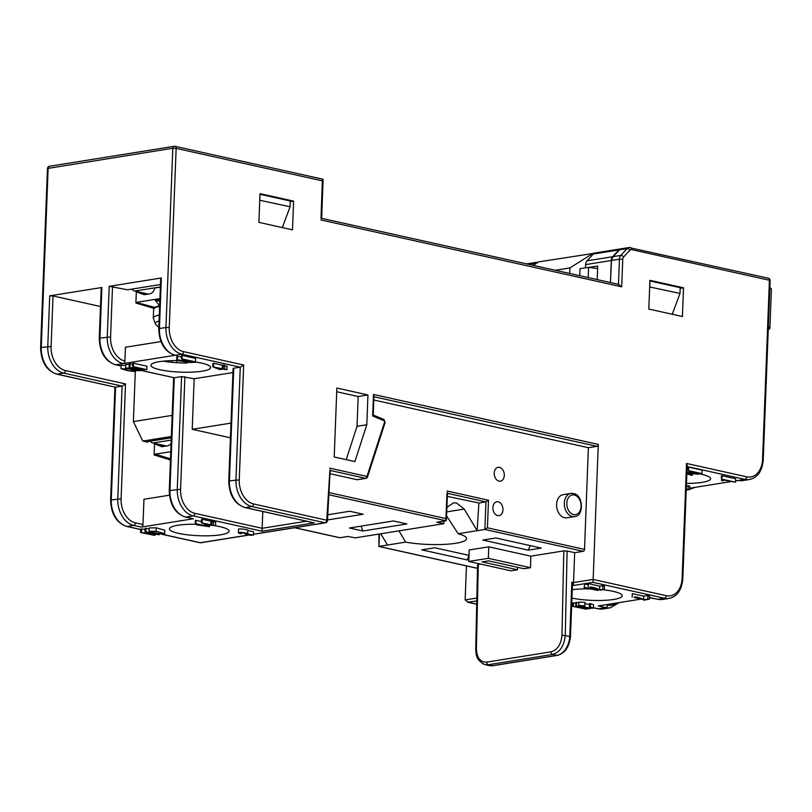 <?xml version="1.0" encoding="UTF-8"?>
<svg xmlns="http://www.w3.org/2000/svg" width="812" height="812" viewBox="0 0 812 812"><rect width="100%" height="100%" fill="white"/><g stroke="black" fill="none" stroke-linecap="round" stroke-linejoin="round"><path stroke-width="1.22" d="M148.251 294.066L134.711 291.051A7.024 4.984 -99.1 0 1 131.828 289.123M159.629 306.307A29.283 5.593 -177.8 0 0 153.63 309.24A1.167 1.147 -167.2 0 1 153.661 309.037L153.275 318.152A29.283 5.593 2.2 0 1 159.294 315.015M145.703 294.472L136.355 291.721L135.909 302.368L137.228 303.394L135.959 303.028M135.909 302.368L154.787 307.403M159.822 301.201L155.062 300.146L159.548 305.505M159.893 299.374L155.062 300.146M136.315 291.823L144.221 294.705L149.926 293.792A6.932 4.699 102.5 0 0 154.777 288.006L160.36 287.113M159.923 298.603L137.208 302.237M163.557 446.468L154.534 443.667L154.138 454.933L155.528 455.329L154.138 454.933M154.087 454.294L170.774 451.716M154.483 443.799L161.801 446.742L167.505 445.829A8.201 5.562 -77.5 0 0 171.088 443.565M150.098 441.18A7.024 4.984 80.9 0 0 152.879 442.997L166.419 446.001M574.581 516.564C584.122 516.513 583.452 494.65 573.485 493.513L570.877 493.432A11.713 8.313 -99.1 0 0 564.34 504.719A11.713 8.313 -99.1 0 0 572.287 516.483A11.713 8.313 -99.1 0 0 574.581 516.564L566.837 517.802A11.713 8.313 -99.1 0 1 564.543 517.721A11.713 8.313 -99.1 0 1 556.606 505.957A11.713 8.313 -99.1 0 1 563.132 494.67L570.877 493.432A11.713 8.313 -99.1 0 1 573.17 493.503M398.966 530.865L405.624 542.132A38.073 7.267 -177.8 0 0 455.887 543.258A38.073 7.267 -177.8 0 0 466.616 538.65A38.073 7.267 -177.8 0 0 458.191 533.717L446.57 515.955M447.321 496.386L478.887 503.004L477.131 530.693L464.241 509.063L456.527 502.993L453.431 502.912L446.894 507.409M571.952 598.079A29.871 5.704 -177.8 0 0 613.811 599.439A29.871 5.704 -177.8 0 0 622.225 595.825A29.871 5.704 -177.8 0 0 602.687 589.705M196.169 524.247A29.871 5.704 -177.8 0 0 177.848 525.262A29.871 5.704 -177.8 0 0 169.434 528.886A29.871 5.704 -177.8 0 0 187.968 534.885A29.871 5.704 -177.8 0 0 220.702 534.793A29.871 5.704 -177.8 0 0 229.126 531.18A29.871 5.704 -177.8 0 0 215.109 525.78M686.485 483.394A29.871 5.704 -177.8 0 0 702.207 482.348A29.871 5.704 -177.8 0 0 710.632 478.735A29.871 5.704 -177.8 0 0 698.229 473.609M188.536 362.467A29.871 5.704 2.2 0 1 187.014 362.477L186.993 363.045A29.871 5.704 2.2 0 1 163.334 361.157M196.331 362.132A29.871 5.704 2.2 0 1 190.79 362.416M178.072 360.721L177.28 359.635L190.779 362.629L178.072 360.65A29.871 5.704 -177.8 0 0 159.355 361.665A29.871 5.704 -177.8 0 0 150.93 365.278A29.871 5.704 -177.8 0 0 169.475 371.287A29.871 5.704 -177.8 0 0 202.208 371.196A29.871 5.704 -177.8 0 0 210.633 367.572A29.871 5.704 -177.8 0 0 195.053 361.949M498.203 501.816A7.024 4.984 80.9 0 0 496.822 501.765A7.024 4.984 80.9 0 0 492.904 508.545A7.024 4.984 80.9 0 0 497.675 515.6A7.024 4.984 80.9 0 0 499.045 515.65A7.024 4.984 80.9 0 0 502.973 508.88A7.024 4.984 80.9 0 0 498.203 501.816M499.522 467.347A7.024 4.984 80.9 0 0 498.152 467.296A7.024 4.984 80.9 0 0 494.234 474.066A7.024 4.984 80.9 0 0 498.994 481.13A7.024 4.984 80.9 0 0 500.375 481.181A7.024 4.984 80.9 0 0 504.293 474.411A7.024 4.984 80.9 0 0 499.522 467.347M468.778 561.447L510.981 570.836L517.508 569.791L482.023 561.904L488.54 560.859L524.024 568.745L530.54 567.7L488.337 558.321L468.778 561.447L469.214 549.957L488.773 546.831L530.794 556.169L530.54 567.7M488.337 558.321L488.773 546.831M517.559 567.314L517.508 569.791M478.278 565.213L476.4 648.829C476.827 657.832 480.257 662.267 486.672 662.125L551.054 651.823C557.499 649.904 561.143 644.342 561.965 635.136L563.802 550.891L567.111 551.003L565.284 635.197C564.238 645.794 560.026 652.209 552.647 654.442L488.266 664.744L485.068 664.652L482.531 663.627M486.672 662.125A2.345 1.665 80.9 0 0 488.266 664.744L492.508 665.688A2.345 1.665 80.9 0 0 492.965 665.698L489.352 665.596A17.57 11.916 -77.5 0 0 492.508 665.688L556.88 655.385A17.57 11.916 -77.5 0 0 569.77 636.192L571.841 582.184L573.526 582.559L573.485 585.493L572.45 585.259M571.841 582.184L572.49 584.193L570.481 636.537L561.965 635.136M171.352 436.501L142.8 441.068L147.845 442.185L147.134 441.84L147.794 441.555L171.302 437.79M618.48 284.312L619.444 259.201L622.753 259.312L621.698 286.809L618.47 284.393M613.03 256.663L620.825 255.415A5.857 4.161 -99.1 0 0 619.444 259.201L611.456 260.479L613.03 256.663L619.668 249.791L621.627 248.726L628.975 247.548A5.857 4.161 -99.1 0 1 630.122 247.589A2.345 1.594 102.5 0 1 630.538 247.599A2.345 1.594 102.5 0 1 631.665 249.619A3.512 2.497 80.9 0 0 629.838 250.238L623.586 257.039A3.512 2.497 80.9 0 0 622.753 259.312M327.845 514.747L349.739 511.245L363.187 514.24L327.51 519.944M362.873 530.997L349.434 528.003L393.434 520.959L406.883 523.953L362.873 530.997L361.107 526.135M495.909 537.98L541.289 548.07L528.247 550.15L482.866 540.061L495.909 537.98M530.226 545.603L528.247 550.15M469.001 555.621L467.133 559.935L421.753 549.846L434.785 547.755L469.011 555.367M193.357 361.726A29.871 5.704 -177.8 0 0 190.83 361.431M180.711 360.721A29.871 5.704 -177.8 0 0 179.746 360.69M212.866 525.455A29.871 5.704 -177.8 0 0 210.968 525.212M589.817 588.903A29.871 5.704 -177.8 0 0 587.218 588.873M586.934 588.873A29.871 5.704 -177.8 0 0 572.277 589.715M187.014 362.477L186.252 361.959M140.273 370.282L174.265 377.753L169.931 490.357A23.426 16.626 80.9 0 0 185.857 517.082L193.418 518.756A2.345 1.594 102.5 0 1 193.002 518.746L185.44 517.061A2.345 1.594 -77.5 0 0 185.857 517.082L193.195 515.904A23.426 16.626 -99.1 0 1 177.27 489.189L181.594 376.585L194.149 378.747L232.932 372.546M101.876 287.499L99.937 338.056L99.277 338.34L101.216 287.783L101.876 287.499L49.725 295.842L53.034 295.954L100.495 306.51M158.766 328.819L159.426 328.535A23.426 16.626 80.9 0 0 175.351 355.25A2.345 1.594 102.5 0 1 174.925 355.24C164.674 351.748 159.284 342.938 158.766 328.819L160.705 278.262L161.365 277.978L109.214 286.321L127.646 289.793L160.461 284.545M160.928 341.568L125.444 347.252L124.906 361.035A2.345 1.594 102.5 0 1 123.191 363.593A23.426 16.626 -99.1 0 1 107.265 336.878L109.214 286.321M53.034 295.954L51.095 346.511A21.082 14.961 80.9 0 0 65.417 370.556L125.505 383.914L122.104 386.096L115.588 387.141L111.264 499.745A23.426 16.626 80.9 0 0 127.19 526.47L140.73 529.475M142.983 524.542A2.345 1.594 102.5 0 1 141.268 527.1L133.706 525.425A2.345 1.594 -77.5 0 0 135.421 522.867L142.983 524.542L143.957 499.268L169.434 495.188M306.388 521.213L262.134 528.287L262.103 531.221L193.195 515.904A2.345 1.594 102.5 0 0 194.91 513.346L262.134 528.287L262.783 511.519M314.254 522.877L244.93 507.551A2.345 1.594 102.5 0 0 245.346 507.561L314.254 522.877L262.103 531.221M228.761 481.12L233.085 368.516L233.754 368.232L229.42 480.836L228.761 481.12C229.278 495.249 234.668 504.059 244.93 507.551M320.994 218.266L322.354 180.863L176.143 148.352L169.251 327.601A21.082 14.961 80.9 0 0 183.583 351.647L243.671 365.004L239.256 479.912A21.082 14.961 80.9 0 0 253.588 503.958L326.749 520.218L329.885 470.392M322.354 180.863L322.496 179.198L323.135 179.553L321.633 218.621M253.425 534.235L325.033 522.776L251.872 506.515A23.426 16.626 -99.1 0 1 235.947 479.801L240.271 367.186L243.671 365.004M56.769 374.149L115.223 387.141L57.185 374.159A2.345 1.594 -77.5 0 1 56.769 374.149C46.507 370.658 41.118 361.847 40.6 347.729L41.26 347.445A23.426 16.626 80.9 0 0 57.185 374.159L63.701 373.114A23.426 16.626 -99.1 0 1 47.776 346.399L49.725 295.842M328.738 491.158L328.687 490.478L328.738 491.158M466.443 565.923L465.144 599.906L468.362 602.311L476.715 604.169M476.715 604.25L467.509 602.21L476.786 600.971M686.526 463.459L687.175 465.469L682.821 578.712L682.11 578.367L686.526 463.459L746.614 476.817A2.345 1.594 102.5 0 1 744.888 479.374L687.135 466.535M373.449 396.642L373.479 394.439L598.271 444.418L593.044 582.366L573.485 585.493M586.792 609.274L572.775 606.381L586.345 608.249L576.368 605.803L589.817 608.797L576.226 606.929L586.792 609.274L586.822 608.533M589.817 608.797L589.837 608.239M576.368 605.803L576.5 602.362L578.834 602.88M575.789 605.904L575.921 602.453L576.5 602.362M573.394 606.28L573.526 602.839L575.891 603.194M572.775 606.381L572.907 602.93L573.526 602.839M584.67 606.046C571.151 604.443 596.637 609.873 591.451 607.711L589.37 607.061L590.425 607.072L593.399 608.198L585.675 607.528L578.733 605.468L584.853 605.853L580.347 605.752M584.934 603.671L589.471 604.504M584.853 605.853L584.985 602.413L578.865 602.027L578.733 605.468M590.425 607.072L590.557 603.62L593.531 604.747L593.399 608.198M589.37 607.061L589.502 603.62L590.557 603.62M584.61 587.441L598.109 590.436L586.792 588.233L587.198 588.923L585.594 588.568L584.092 587.523L584.741 583.99L588.264 584.772M586.792 588.233L587.198 588.923M584.092 587.523L584.741 583.99M598.109 590.436L598.139 589.563M241.611 532.733L241.58 533.586C235.064 531.637 250.837 533.606 245.062 534.022L246.615 534.326C249.751 533.657 255.303 536.184 247.619 534.895L253.395 535.22L247.67 533.961C249.649 533.129 236.728 531.505 238.444 532.966L240.443 533.687L241.58 533.586L240.027 532.936M246.32 533.778L245.062 534.022L245.092 533.23M251.761 535.057L247.619 534.895L247.65 534.245M247.67 533.961L247.802 530.51C249.781 529.678 236.871 528.064 238.586 529.515M238.464 529.333L238.444 532.966M247 535.108L247.031 534.276M253.395 535.22L253.527 531.769L247.964 530.51M154.889 535.423L140.608 532.56L155.539 534.215L145.825 531.728L159.274 534.722L144.323 533.068L154.889 535.423L154.93 534.418M159.274 534.722L159.294 533.971M145.825 531.728L145.957 528.277L149.235 529.008M144.983 531.86L145.115 528.419L145.957 528.277M141.511 532.418L141.643 528.977L145.074 529.414M140.608 532.56L140.74 529.119L141.643 528.977M151.215 531.373L151.194 531.86C153.011 533.078 165.658 534.732 162.562 533.159C160.015 531.799 148.606 530.419 151.194 531.86L150.941 531.576M157.66 533.758L149.154 531.342L156.107 531.281L164.653 533.687L157.66 533.758M149.154 531.342L149.286 527.901L156.239 527.83L164.785 530.236L164.653 533.687M196.514 524.633L195.286 523.791L195.875 523.699L209.374 526.704L196.524 524.765M197.945 524.511L198.098 525.242M195.286 523.791L195.418 520.35L201.437 521.456M195.875 523.699L196.007 520.248M209.374 526.704L209.425 525.466M207.588 525.171L209.932 524.806L203.863 523.456L207.588 525.171L207.628 524.288M215.576 525.709L211.445 525.141L208.207 525.658L201.386 522.837L215.576 525.709L215.708 522.258L213.485 521.761M213.363 524.826L213.495 521.385L211.983 521.05L211.851 524.491M210.846 524.653L210.978 521.213L211.983 521.05M202.137 522.715L202.269 519.274L210.978 521.213M201.386 522.837L201.518 519.386L202.269 519.274M599.56 589.603L604.331 589.441L600.048 590.131C596.373 587.533 586.65 586 591.572 587.878L599.56 589.603L599.703 586.152L602.88 585.645L604.463 586L604.331 589.441M589.796 587.228L591.572 587.878L591.603 587.076M588.172 587.035L588.304 583.595L599.703 586.152M602.748 589.096L602.88 585.645M643.571 599.591L649.356 599.266L643.693 600.169C641.521 597.348 631.269 595.886 635.532 597.876L643.571 599.591L643.703 596.14L647.905 595.47L649.488 595.825L649.356 599.266M633.949 597.246L635.532 597.876L635.573 596.932M632.172 597.104L632.304 593.663L643.703 596.14M647.773 598.911L647.905 595.47M686.871 473.376L690.454 473.335L686.891 472.777M686.901 472.472L698.208 474.208L692.2 473.609L689.175 474.096L692.443 475.132L691.428 475.294L686.851 473.822M692.443 475.132L692.504 473.66M698.208 474.208L698.249 473.122M687.033 469.031L687.947 469.163M687.997 473.731L688.028 472.96M689.175 471.589L687.886 470.696L688.464 470.605L701.964 473.609L689.185 471.681M690.555 471.407L690.768 472.137M687.886 470.696L688.018 467.245L688.596 467.154L702.096 470.158L701.964 473.609M688.464 470.605L688.596 467.154M219.149 369.135L221.361 368.78L215.302 367.43L219.149 369.135L219.189 368.303M226.954 369.693L222.874 369.115L219.819 369.602L212.805 366.821L226.954 369.693L227.086 366.253L223.868 365.532M224.691 368.831L224.822 365.38L223.31 365.045L223.178 368.496M222.224 368.638L222.356 365.197L223.31 365.045M213.505 366.709L213.647 363.258L222.356 365.197M212.805 366.821L212.937 363.37L213.647 363.258M182.812 359.889L182.02 358.874L195.53 361.878L182.822 359.96M184.141 359.675L184.405 360.396M181.462 358.965L181.594 355.514L182.152 355.423L195.662 358.427L195.53 361.878M182.02 358.874L182.152 355.423M126.946 369.277C113.487 367.663 138.953 373.094 133.736 370.942L131.645 370.292L132.691 370.302L135.685 371.429L127.971 370.749L121.039 368.689L127.119 369.084L122.642 368.983M121.039 368.689L121.171 365.248L125.667 365.37M127.738 368.09L127.717 368.577C130.214 369.683 141.887 371.49 138.05 370.039C134.843 368.79 124.409 367.257 127.717 368.577L127.23 368.242M138.629 370.394L138.05 370.039M134.569 370.404L125.566 367.968L131.229 368.222L140.253 370.678L134.569 370.404M125.566 367.968L125.698 364.517L129.209 364.456M179.401 360.426L179.665 361.147M176.722 359.716L176.854 356.275L181.533 357.097M177.28 359.635L177.412 356.184M190.779 362.629L190.84 361.157M143.115 370.262L129.098 367.359L142.78 369.572L133.391 366.679L146.83 369.663L135.005 367.257L144.424 370.049L131.676 367.714L143.135 369.815M146.83 369.663L146.962 366.222L133.523 363.228L133.391 366.679M132.589 366.801L132.721 363.36L133.523 363.228M130.001 367.217L130.133 363.776L132.691 364.243M129.098 367.359L129.23 363.918L130.133 363.776M722.051 479.212L735.55 482.206L723.725 480.075L723.106 480.937L721.513 480.582L722.183 475.761L735.682 478.765L735.55 482.206M721.553 479.547L721.34 475.893L722.183 475.761M723.756 480.227L723.106 480.937M686.252 489.494L689.611 489.555L686.231 490.103M688.028 489.21L688.16 485.759L689.743 486.114L689.611 489.555M686.384 486.043L688.16 485.759M142.8 441.068L133.381 421.59L172.164 415.379M193.418 518.756L141.268 527.1M619.089 602.616L610.38 607.782A23.426 16.626 -99.1 0 1 605.803 607.63L598.231 605.945L641.196 599.073M649.417 597.764L657.953 599.286A23.426 16.626 80.9 0 0 662.541 599.439L657.537 599.276A2.345 1.594 -77.5 0 0 657.953 599.286L664.47 598.241L593.044 582.366M611.456 260.479L610.451 282.525L611.294 260.5L585.625 264.61A5.857 4.161 -99.1 0 1 587.015 260.825L593.267 254.014A5.857 4.161 -99.1 0 1 595.155 252.958L620.825 248.848A5.857 4.161 80.9 0 0 618.937 249.913L612.684 256.714A5.857 4.161 80.9 0 0 611.294 260.5M662.541 599.439L669.058 598.393A23.426 16.626 -99.1 0 1 664.47 598.241A2.345 1.594 102.5 0 0 666.195 595.683L593.085 579.433L573.526 582.559L574.673 552.688L567.111 551.003M584.518 549.399A1.756 1.188 102.5 0 1 583.229 551.318L484.876 529.454L487.423 527.81L584.518 549.399L588.365 447.696L596.982 446.336L373.936 396.753M230.994 423.103L192.211 429.304L230.425 437.8M194.149 378.747L192.211 429.304M135.299 371.602L133.381 421.59M357.798 479.618A1.756 1.248 -99.1 0 1 357.473 479.73A1.756 1.248 -99.1 0 1 357.128 479.719L365.684 478.349A1.756 1.188 -77.5 0 0 366.973 476.431L384.695 421.712L384.38 420.88L372.647 415.977L373.479 394.439M372.749 414.952L372.647 415.977L372.749 414.952M598.271 444.418A1.756 1.188 102.5 0 1 596.982 446.336M443.941 521.101L443.768 523.699L436.815 522.238L445.9 520.786L329.134 494.823M294.827 527.698L339.964 537.737L347.861 536.468L355.24 537.859L443.768 523.699M380.787 533.778L387.497 545.035L378.94 546.405L477.294 568.268A1.756 1.188 102.5 0 1 476.979 568.258A1.756 1.188 102.5 0 1 476.685 568.136M339.964 537.737L339.183 537.564M378.92 534.073L378.94 546.405L379.417 533.991M478.887 503.004L485.931 501.877L488.489 500.233L487.423 527.81M329.276 492.651L445.93 518.584L446.955 493.209M445.93 518.584L445.9 520.786L446.407 520.096L447.473 492.519M405.624 542.132L387.497 545.035M447.442 493.32L485.931 501.877L484.876 529.454L458.191 533.717M354.885 461.581L334.209 456.983L336.858 388.045L367.948 394.957L366.801 424.757L354.885 461.581M366.801 424.757L357.026 426.32L346.227 459.663M367.948 394.957L358.173 396.52L357.026 426.32M330.058 473.7L357.128 479.719M373.804 399.991L588.365 447.696M467.133 559.935L468.849 559.661M563.802 550.891L530.794 556.169M583.229 551.318L574.673 552.688M480.927 564.147L478.227 564.584M336.716 391.749L358.173 396.52M259.992 193.652L258.896 222.376L292.503 229.847L293.609 201.122L259.992 193.652M649.915 280.333L648.808 309.057L682.425 316.528L683.531 287.803L649.915 280.333M293.609 201.122L290.28 201.66M683.531 287.803L680.192 288.341M282.941 225.959L282.87 227.705M672.854 312.64L672.783 314.386M183.583 351.647A2.345 1.594 -77.5 0 1 181.868 354.205L240.271 367.186L233.754 368.232M181.594 376.585L174.265 377.753L140.273 370.201M588.385 448.63L588.426 447.706M161.365 277.978L159.426 328.535L165.942 327.49A23.426 16.626 -99.1 0 0 181.868 354.205L115.862 364.771A2.345 1.594 102.5 0 1 115.436 364.761L121.14 366.029M689.662 488.215L730.749 481.638M735.601 480.866L738.372 480.42A23.426 16.626 80.9 0 0 742.96 480.572L737.956 480.41M594.171 253.303L538.762 261.86L533.22 265.362M769.857 287.702A17.57 3.349 2.2 0 1 771.4 289.163L769.898 328.231A17.57 3.349 -177.8 0 0 768.355 326.769M768.243 329.56A17.57 3.349 -177.8 0 0 769.898 328.231M588.213 277.592L588.609 267.331L597.622 268.61M593.359 253.121L569.912 267.93L555.306 270.274M588.609 267.331L580.052 268.701L579.778 275.715M569.699 273.471L569.912 267.93M538.457 262.053A5.857 4.161 80.9 0 0 538.112 262.083A5.857 4.161 80.9 0 0 536.224 263.149L535.524 263.91M649.661 286.94L679.999 293.436L672.245 314.274M259.738 200.26L290.077 206.755L282.332 227.583M290.077 206.755L290.3 201.011L260.043 194.281L259.83 200.026M679.999 293.436L680.212 287.692L649.965 280.972L649.742 286.717M589.086 267.402L597.713 266.021L597.196 279.582M585.503 267.828L585.625 264.61M134.711 291.051L160.37 286.951M159.061 320.973A27.121 5.176 -177.8 0 0 155.681 324.445L153.275 318.152M155.427 454.172L170.5 458.841M152.879 442.997L171.22 440.063M573.577 514.564A9.957 7.064 80.9 0 0 581.098 506.383A9.957 7.064 80.9 0 0 574.328 495.036A9.957 7.064 80.9 0 0 566.806 503.207A9.957 7.064 80.9 0 0 573.577 514.564M446.732 511.864L464.241 509.063M551.054 651.823A2.345 1.665 80.9 0 0 552.647 654.442L556.88 655.385A2.345 1.665 80.9 0 0 557.337 655.396C564.888 653.376 569.273 647.093 570.481 636.537M476.4 648.829L475.741 649.092C476.268 654.279 475.335 659.791 484.926 664.602M147.865 441.545L147.845 442.185M767.878 278.212A2.345 1.594 102.5 0 1 768.294 278.222A2.345 1.594 102.5 0 1 769.421 280.252L631.665 249.619M770.131 280.597L769.421 280.252L762.529 459.501L763.239 459.846L770.131 280.597A2.345 2.345 0 0 0 768.294 278.222L628.975 247.548A5.857 4.161 -99.1 0 0 627.087 248.604A2.345 1.441 42.6 0 1 629.838 250.238M619.668 249.791L627.087 248.604L620.825 255.415A2.345 1.441 42.6 0 1 623.586 257.039M171.9 362.314L171.961 360.65M176.935 360.629L176.854 362.72M112.523 286.433L110.574 336.99L99.937 338.056A23.426 16.626 80.9 0 0 115.862 364.771L121.14 365.948M173.616 377.692L169.272 490.641L180.579 489.301A21.082 14.961 80.9 0 0 194.91 513.346M110.574 336.99A21.082 14.961 80.9 0 0 124.906 361.035M140.72 529.556L126.763 526.45A2.345 1.594 -77.5 0 0 127.19 526.47L133.706 525.425A23.426 16.626 -99.1 0 1 117.781 498.71L122.104 386.096L63.701 373.114A2.345 1.594 102.5 0 0 65.417 370.556M114.939 387.08L110.605 500.03L121.089 498.822A21.082 14.961 80.9 0 0 135.421 522.867M125.505 383.914L121.089 498.822M51.095 346.511L41.26 347.445L48.141 168.196A2.345 1.665 80.9 0 1 49.461 166.257A2.345 2.345 0 0 0 47.482 168.48L172.824 148.241L176.143 148.352A2.345 1.594 102.5 0 0 175.016 146.322A2.345 2.345 0 0 0 174.133 146.302A2.345 1.665 80.9 0 0 172.824 148.241L165.942 327.49L169.251 327.601M239.256 479.912L229.42 480.836A23.426 16.626 80.9 0 0 245.346 507.561L251.872 506.515A2.345 1.594 -77.5 0 0 253.588 503.958M184.903 376.697L180.579 489.301M593.42 607.68L598.464 608.807A23.426 16.626 80.9 0 0 603.052 608.959L598.048 608.797A2.345 1.594 -77.5 0 0 598.464 608.807L605.803 607.63A2.345 1.594 -77.5 0 0 607.518 605.072A21.082 14.961 80.9 0 0 616.694 602.991M605.925 604.717L607.518 605.072M571.77 602.869L572.896 603.123M695.326 487.312L690.799 488.915A23.426 16.626 -99.1 0 1 689.632 489.047M621.698 286.809L320.852 219.93M49.918 166.267A2.345 1.665 80.9 0 0 49.461 166.257L174.133 146.302A2.345 1.665 80.9 0 1 174.6 146.312A2.345 1.594 102.5 0 1 175.016 146.322L322.861 179.198M325.033 522.776A2.345 1.594 -77.5 0 0 326.749 520.218L327.459 520.634A2.345 2.345 0 0 1 325.49 522.796A2.345 1.665 80.9 0 1 325.033 522.776M161.304 534.134L199.935 542.721A2.345 1.594 -77.5 0 0 200.351 542.731A2.345 1.665 80.9 0 0 200.808 542.751L247.731 535.24M161.761 534.154L200.351 542.731L247.457 535.189M465.144 599.906L476.847 598.028M763.239 459.846C762.214 471.112 757.626 477.669 749.476 479.527A23.426 16.626 -99.1 0 1 744.888 479.374L738.372 480.42M746.614 476.817A21.082 14.961 80.9 0 0 762.529 459.501M666.195 595.683A21.082 14.961 80.9 0 0 682.11 578.367M156.107 531.281L156.239 527.83M357.473 479.73L366.029 478.359A1.756 1.248 -99.1 0 1 365.684 478.349L330.179 470.452M366.029 478.359A1.756 1.756 0 0 0 367.43 477.172A1.756 0.721 -162.1 0 0 366.973 476.431L329.54 468.108M367.43 477.172L385.142 422.453A1.756 0.721 -162.1 0 0 384.695 421.712M383.406 419.408A1.756 1.137 112.7 0 1 383.843 419.449A1.756 1.137 112.7 0 1 384.38 420.88M446.986 491.006L488.489 500.233M536.224 263.149L528.683 264.357M618.937 249.913L593.267 254.014M587.015 260.825L612.684 256.714M155.681 324.445L158.817 327.348M159.66 305.474L154.94 307.291L153.661 309.037M153.945 308.337L136.497 303.201M170.449 459.998L154.574 455.075M477.568 564.868L475.741 649.092M557.337 655.396L492.965 665.698M99.277 338.34C99.795 352.459 105.184 361.269 115.436 364.761M185.44 517.061C175.179 513.58 169.799 504.77 169.272 490.641M657.537 599.276L650.179 597.642M598.048 608.797L593.42 607.762M572.896 603.204L571.77 602.951M618.957 284.423L321.643 218.326M40.6 347.729L47.482 168.48M126.763 526.45C116.512 522.969 111.122 514.158 110.605 500.03M253.425 534.326L325.49 522.796M330.2 469.854L327.459 520.634M199.935 542.721A2.345 2.345 0 0 0 200.808 542.751M669.058 598.393C677.208 596.536 681.796 589.979 682.821 578.712M135.716 370.587L135.685 371.429M140.283 369.846L140.253 370.678M603.052 608.959L610.38 607.782M749.476 479.527L742.96 480.572M690.799 488.915L689.632 489.108M489.352 665.596L485.068 664.652M373.236 415.023L383.843 419.449L385.142 422.453M373.226 415.155L373.967 395.952M339.599 537.717L294.665 527.729M476.979 568.258L378.666 546.405M526.704 263.91L538.112 262.083"/></g></svg>

